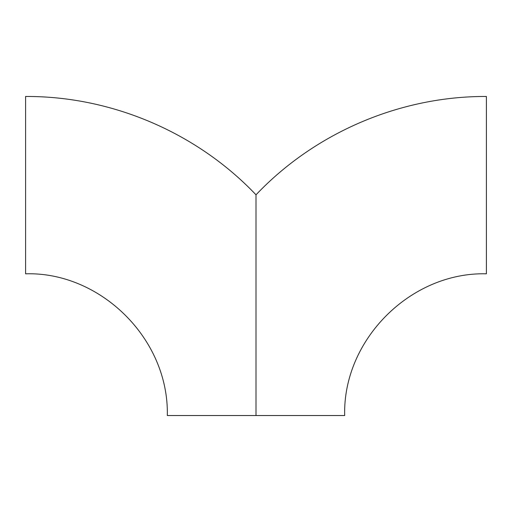<?xml version="1.0" encoding="UTF-8"?>
<svg xmlns="http://www.w3.org/2000/svg" width="512" height="512" viewBox="0 0 512 512"><rect width="100%" height="100%" fill="white"/><g stroke="black" fill="none" stroke-linecap="round" stroke-linejoin="round"><path stroke-width="0.77" d="M256 415.533L256 194.848L256 415.533L344.672 415.533C342.714 339.802 410.669 271.846 486.4 273.805L486.4 96.467C400.454 96.09 315.187 132.486 256 194.81C196.813 132.486 111.546 96.09 25.6 96.467L25.6 273.805C99.942 271.571 169.005 338.419 167.328 415.533L256 415.533L256 386.842"/></g></svg>
